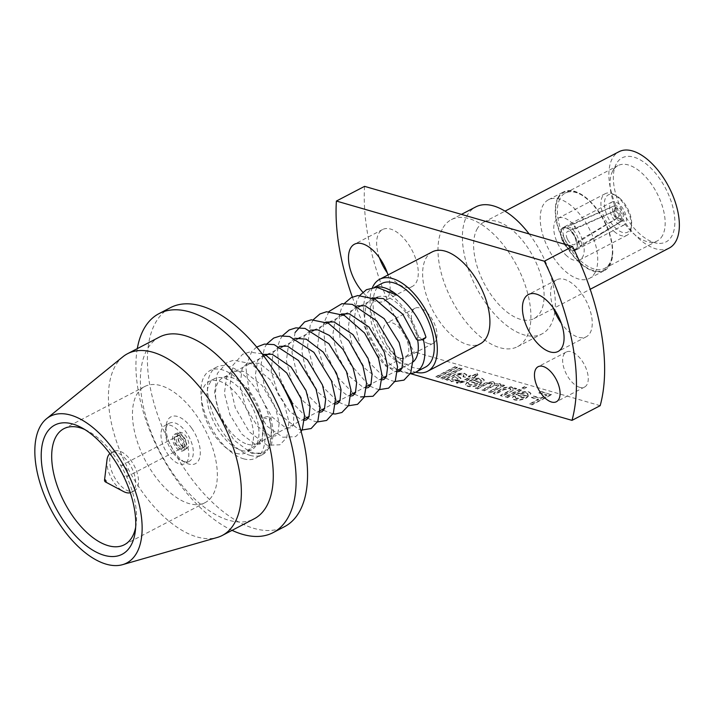 <?xml version="1.0" encoding="UTF-8"?>
<svg xmlns="http://www.w3.org/2000/svg" width="715" height="715" viewBox="0 0 715 715"><rect width="100%" height="100%" fill="white"/><g stroke="black" fill="none" stroke-linecap="round" stroke-linejoin="round"><path stroke-width="0.54" stroke-dasharray="3.58 2.68" d="M133.946 490.991A22.228 11.413 -117.5 0 0 134.375 490.785A22.228 11.413 -117.5 0 0 134.438 466.216A22.228 11.413 -117.5 0 0 114.257 451.174A22.228 11.413 -117.5 0 0 113.819 451.38A22.228 11.413 -117.5 0 0 113.765 475.949A22.228 11.413 -117.5 0 0 133.946 490.991M130.318 492.733A22.228 11.413 -117.5 0 0 131.131 492.456A22.228 11.413 -117.5 0 0 131.56 492.26A22.228 11.413 -117.5 0 0 131.614 467.681A22.228 11.413 -117.5 0 0 111.433 452.64A22.228 11.413 -117.5 0 0 111.004 452.845A22.228 11.413 -117.5 0 0 109.904 453.587M106.991 459.933A22.228 11.413 -117.5 0 0 123.454 491.491M126.895 476.726A6.301 3.235 -117.5 0 0 127.011 476.664A6.301 3.235 -117.5 0 0 127.029 469.701A6.301 3.235 -117.5 0 0 121.309 465.438A6.301 3.235 -117.5 0 0 121.192 465.501A6.301 3.235 -117.5 0 0 121.175 472.463A6.301 3.235 -117.5 0 0 126.895 476.726M185.114 446.357A6.301 3.235 -117.5 0 0 185.239 446.294A6.301 3.235 -117.5 0 0 185.408 446.196A6.301 3.235 -117.5 0 0 185.194 439.216A6.301 3.235 -117.5 0 0 179.59 435.051A6.301 3.235 -117.5 0 0 179.537 435.078A6.301 3.235 -117.5 0 0 179.411 435.131A6.301 3.235 -117.5 0 0 179.402 442.093A6.301 3.235 -117.5 0 0 185.114 446.357M177.499 435.721A6.667 3.423 62.5 0 1 177.758 435.632A6.667 3.423 62.5 0 1 183.496 440.109A6.667 3.423 62.5 0 1 183.88 447.367A6.667 3.423 62.5 0 1 183.541 447.599A6.667 3.423 62.5 0 1 183.406 447.662A6.667 3.423 62.5 0 1 177.356 443.148A6.667 3.423 62.5 0 1 177.374 435.784A6.667 3.423 62.5 0 1 177.499 435.721M175.622 436.695A6.667 3.423 -117.5 0 0 175.497 436.758A6.667 3.423 -117.5 0 0 175.479 444.131A6.667 3.423 -117.5 0 0 181.53 448.645A6.667 3.423 -117.5 0 0 181.664 448.582A6.667 3.423 -117.5 0 0 181.673 441.209A6.667 3.423 -117.5 0 0 175.622 436.695M182.683 450.968A9.259 4.755 -117.5 0 0 182.861 450.879A9.259 4.755 -117.5 0 0 182.879 440.646A9.259 4.755 -117.5 0 0 174.469 434.38A9.259 4.755 -117.5 0 0 174.29 434.461A9.259 4.755 -117.5 0 0 174.272 444.703A9.259 4.755 -117.5 0 0 182.683 450.968M176.355 433.397A9.259 4.755 62.5 0 1 176.864 433.245A9.259 4.755 62.5 0 1 184.676 439.493A9.259 4.755 62.5 0 1 185.328 449.476A9.259 4.755 62.5 0 1 184.738 449.905A9.259 4.755 62.5 0 1 184.559 449.985A9.259 4.755 62.5 0 1 176.149 443.72A9.259 4.755 62.5 0 1 176.176 433.478A9.259 4.755 62.5 0 1 176.355 433.397M179.313 432.495A8.687 4.46 62.5 0 1 187.124 438.215A8.687 4.46 62.5 0 1 187.339 447.894A8.687 4.46 62.5 0 1 187.017 448.064A8.687 4.46 62.5 0 1 179.045 442.022A8.687 4.46 62.5 0 1 179.313 432.495L176.864 433.245M191.683 428.222A26.419 13.576 -117.5 0 0 166.175 425.273A26.419 13.576 -117.5 0 0 174.648 452.327A26.419 13.576 -117.5 0 0 185.748 462.802A26.419 13.576 -117.5 0 0 200.021 456.188A26.419 13.576 -117.5 0 0 191.683 428.222M172.485 452.041A21.486 11.038 62.5 0 1 165.594 430.037A21.486 11.038 62.5 0 1 169.473 423.191A21.486 11.038 62.5 0 1 186.329 432.441A21.486 11.038 62.5 0 1 189.341 461.282A21.486 11.038 62.5 0 1 181.503 460.549A21.486 11.038 62.5 0 1 172.485 452.041M181.825 434.792A21.486 11.038 -117.5 0 0 164.968 425.541A21.486 11.038 -117.5 0 0 167.971 454.391A21.486 11.038 -117.5 0 0 184.836 463.633A21.486 11.038 -117.5 0 0 181.825 434.792M153.814 474.438A65.44 33.614 -117.5 0 0 205.16 502.609A65.44 33.614 -117.5 0 0 195.99 414.745A65.44 33.614 -117.5 0 0 144.636 386.565A65.44 33.614 -117.5 0 0 153.814 474.438M135.671 527.25A65.44 33.614 -117.5 0 0 136.208 523.88A65.44 33.614 -117.5 0 0 115.213 456.867A65.44 33.614 -117.5 0 0 87.739 430.939A65.44 33.614 -117.5 0 0 84.656 429.447M122.909 356.758A102.477 52.642 -117.5 0 0 141.874 491.33A102.477 52.642 -117.5 0 0 217.172 537.492M159.445 337.069A102.477 52.642 -117.5 0 0 173.808 474.68A102.477 52.642 -117.5 0 0 254.218 518.795M137.298 348.625A123.472 63.429 -117.5 0 0 176.265 479.443A123.472 63.429 -117.5 0 0 232.071 530.351M170.402 307.682A123.472 63.429 -117.5 0 0 187.705 473.473A123.472 63.429 -117.5 0 0 284.588 526.633M236.111 453.301A40.129 20.61 -117.5 0 0 246.049 452.738A40.129 20.61 -117.5 0 0 249.499 415.916A40.129 20.61 -117.5 0 0 218.888 381.015A40.129 20.61 -117.5 0 0 208.941 381.578A40.129 20.61 -117.5 0 0 205.5 418.4A40.129 20.61 -117.5 0 0 236.111 453.301M241.554 450.459A40.129 20.61 -117.5 0 0 251.501 449.896A40.129 20.61 -117.5 0 0 254.942 413.073A40.129 20.61 -117.5 0 0 224.331 378.172A40.129 20.61 -117.5 0 0 214.384 378.736A40.129 20.61 -117.5 0 0 210.943 415.558A40.129 20.61 -117.5 0 0 241.554 450.459M243.538 458.798A49.389 25.374 -117.5 0 0 255.782 458.109A49.389 25.374 -117.5 0 0 260.019 412.787A49.389 25.374 -117.5 0 0 222.347 369.834A49.389 25.374 -117.5 0 0 210.103 370.531A49.389 25.374 -117.5 0 0 205.866 415.844A49.389 25.374 -117.5 0 0 243.538 458.798M250.116 455.366A49.389 25.374 -117.5 0 0 262.36 454.677A49.389 25.374 -117.5 0 0 266.597 409.355A49.389 25.374 -117.5 0 0 228.925 366.411A49.389 25.374 -117.5 0 0 216.681 367.099A49.389 25.374 -117.5 0 0 212.444 412.421A49.389 25.374 -117.5 0 0 250.116 455.366M247.47 444.247A37.037 19.028 -117.5 0 0 256.649 443.729A37.037 19.028 -117.5 0 0 259.822 409.74A37.037 19.028 -117.5 0 0 231.571 377.529A37.037 19.028 -117.5 0 0 222.392 378.047A37.037 19.028 -117.5 0 0 219.21 412.037A37.037 19.028 -117.5 0 0 247.47 444.247M263.352 417.783L269.385 419.526C275.615 442.665 265.238 462.104 247.783 450.003L262.191 441.736L263.352 417.783A4.942 1.868 166.6 0 1 269.913 416.809A4.942 1.868 166.6 0 1 270.949 417.578A4.942 1.868 166.6 0 1 269.385 419.526M425.943 337.087L423.173 338.535L418.105 337.069C413.86 317.523 399.167 300.077 386.216 291.13L390.989 291.532L396.459 294.616M377.484 297.163A37.037 19.028 62.5 0 1 386.332 296.814A37.037 19.028 62.5 0 1 417.632 339.974M413.091 361.906A37.037 19.028 62.5 0 1 411.402 363.014A37.037 19.028 62.5 0 1 402.223 363.542A37.037 19.028 62.5 0 1 373.972 331.322A37.037 19.028 62.5 0 1 377.145 297.333M381.864 283.462A47.163 24.23 -117.5 0 0 374.294 293.713A47.163 24.23 -117.5 0 0 388.147 346.328A47.163 24.23 -117.5 0 0 425.479 367.099M375.375 287.269A47.163 24.23 -117.5 0 0 372.47 288.36A47.163 24.23 -117.5 0 0 364.909 298.611A47.163 24.23 -117.5 0 0 398.103 369.959M423.325 339.196A47.163 24.23 -117.5 0 0 423.173 338.535M372.444 287.6A51.855 26.643 -117.5 0 0 379.334 336.202A51.855 26.643 -117.5 0 0 414.798 371.988A51.855 26.643 -117.5 0 0 415.647 372.211M432.289 251.868A51.855 26.643 -117.5 0 0 427.838 299.451A51.855 26.643 -117.5 0 0 467.396 344.55A51.855 26.643 -117.5 0 0 480.248 343.826M400.239 358.26A19.752 10.144 -117.5 0 0 405.137 357.983A19.752 10.144 -117.5 0 0 406.826 339.857A19.752 10.144 -117.5 0 0 391.757 322.671A19.752 10.144 -117.5 0 0 386.86 322.948A19.752 10.144 -117.5 0 0 385.171 341.082A19.752 10.144 -117.5 0 0 400.239 358.26M362.827 292.212A32.104 16.49 -117.5 0 0 376.17 301.596A32.104 16.49 -117.5 0 0 384.134 301.149A32.104 16.49 -117.5 0 0 388.013 274.962M352.352 297.082A185.203 95.14 -117.5 0 0 386.1 366.589L397.969 370.03M398.523 370.191L410.383 373.614M428.41 343.566A19.752 10.144 62.5 0 1 413.342 326.38A19.752 10.144 62.5 0 1 415.04 308.254A19.752 10.144 62.5 0 1 419.937 307.977A19.752 10.144 62.5 0 1 435.006 325.155A19.752 10.144 62.5 0 1 433.308 343.289A19.752 10.144 62.5 0 1 428.41 343.566M379.406 257.722A32.104 16.49 62.5 0 1 382.623 229.524A32.104 16.49 62.5 0 1 390.578 229.077A32.104 16.49 62.5 0 1 415.066 256.998A32.104 16.49 62.5 0 1 412.305 286.456A32.104 16.49 62.5 0 1 404.35 286.903A32.104 16.49 62.5 0 1 387.351 272.951M579.686 387.324A19.752 10.144 62.5 0 1 564.618 370.138A19.752 10.144 62.5 0 1 566.307 352.012A19.752 10.144 62.5 0 1 571.205 351.735A19.752 10.144 62.5 0 1 586.273 368.913A19.752 10.144 62.5 0 1 584.575 387.047A19.752 10.144 62.5 0 1 579.686 387.324M553.365 308.04A32.104 16.49 62.5 0 1 556.583 279.851A32.104 16.49 62.5 0 1 564.537 279.404A32.104 16.49 62.5 0 1 589.026 307.316A32.104 16.49 62.5 0 1 586.264 336.774A32.104 16.49 62.5 0 1 578.31 337.221A32.104 16.49 62.5 0 1 561.311 323.278M551.39 394.778L541.023 391.775L538.797 392.937L546.966 395.306L540.781 398.532L533.81 396.512L531.585 397.674L538.556 399.694L529.895 404.207L532.085 404.842L551.39 394.778L540.924 391.337L538.69 392.499L546.859 394.859L540.674 398.085L533.703 396.065L531.477 397.227L538.449 399.247L529.788 403.761L531.987 404.395L551.283 394.331M516.704 388.96L514.711 388.379L512.744 389.407L513.03 388.343L511.502 387.253L504.477 387.986L493.439 393.661L495.432 394.233L503.852 389.845L509.831 388.576L510.912 389.38L508.168 391.793L500.607 395.735L502.6 396.307L516.596 388.513L514.603 387.932L512.637 388.96L512.923 387.896L511.395 386.806L504.37 387.539L493.332 393.214L495.325 393.795L503.744 389.398L509.724 388.129L510.805 388.933L508.061 391.346L500.5 395.288L502.493 395.869L516.596 388.513M521.485 390.336L519.492 389.764L505.389 397.12L507.382 397.692L521.485 390.336L519.385 389.318L505.282 396.673L507.275 397.245L521.378 389.898M526.678 387.628L524.685 387.056L522.218 388.343L524.211 388.915L526.58 387.181L524.587 386.609L522.111 387.896L524.104 388.477L526.58 387.181M469.174 383.231L466.975 382.793L465.608 384.983L467.708 386.422C471.569 387.262 475.743 386.529 480.248 384.223L484.314 380.219L482.419 378.834C478.532 378.101 474.394 378.879 470.023 381.158L469.398 381.488L477.754 383.91L469.907 385.251L468.62 384.357L469.067 382.784L466.868 382.346L465.501 384.536L467.61 385.975C471.462 386.815 475.636 386.082 480.14 383.776L484.207 379.772L482.312 378.396C478.424 377.663 474.295 378.432 469.916 380.711L469.29 381.041L477.647 383.463L469.8 384.804L468.513 383.919L469.067 382.784M600.18 405.673L414.271 351.896L386.1 366.589M457.35 367.573L455.357 367.001L436.061 377.064L438.054 377.636L457.35 367.573L455.249 366.554L435.953 376.617L437.946 377.189L457.243 367.126M462.131 368.958L460.138 368.377L440.842 378.441L442.835 379.022L462.131 368.958L460.031 367.939L440.735 378.003L442.728 378.575L462.024 368.511M449.342 379.504L451.317 381.265L459.012 380.255L460.916 378.128L456.626 375.375L459.593 374.231L462.417 374.445L463.821 375.25L462.98 376.412L465.224 376.859L466.797 374.785L464.285 373.176L456.867 373.543L444.918 379.209L446.911 379.79L449.243 379.057L451.415 381.703L459.119 380.702L461.023 378.575L456.733 375.822L459.7 374.678L462.516 374.883L463.928 375.697L463.088 376.859L465.331 377.306L466.904 375.232L464.393 373.623L456.974 373.981L445.025 379.656L447.018 380.228L449.342 379.504M458.619 381.935L456.349 382.954L457.537 383.472L464.33 382.024L472.24 377.895L473.634 378.306L475.859 377.145L474.465 376.733L477.897 374.946L477.316 373.641L472.472 376.161L470.685 375.643L468.45 376.805L470.247 377.323L462.248 381.497L459.343 382.194L458.512 381.488L456.242 382.516L457.43 383.034L464.223 381.578L472.132 377.457L473.527 377.86L475.752 376.698L474.358 376.296L477.79 374.499L477.209 373.194L472.365 375.715L470.577 375.196L468.352 376.358L470.139 376.877L462.14 381.05L458.512 381.488M504.727 385.492L502.734 384.911L500.536 386.064L500.974 384.795L499.74 383.848L494.101 384.339L494.566 382.963L493.279 381.98L485.119 383.437L475.484 388.468L477.477 389.04L486.191 384.491L491.527 383.276L492.474 383.973L490.097 386.171L482.053 390.363L484.046 390.944L493.046 386.252L498.087 385.171L498.99 385.877L495.817 388.522L488.631 392.267L490.624 392.848L504.727 385.492L502.627 384.473L500.428 385.617L500.875 384.348L499.633 383.401L493.994 383.892L494.458 382.516L493.171 381.533L485.011 382.999L475.377 388.022L477.37 388.594L486.093 384.044L491.42 382.829L492.367 383.526L489.998 385.725L481.946 389.925L483.939 390.497L492.939 385.805L497.98 384.733L498.882 385.43L495.709 388.075L488.524 391.82L490.517 392.401L504.62 385.045M515.792 396.718L513.593 396.28L512.226 398.461L514.335 399.908C518.187 400.74 522.361 400.016 526.866 397.71L530.932 393.697L529.037 392.32C525.15 391.588 521.021 392.365 516.641 394.644L516.016 394.975L524.372 397.397L516.525 398.738L515.238 397.844L515.694 396.271L513.486 395.833L512.128 398.023L514.228 399.462C518.08 400.302 522.263 399.569 526.758 397.263L530.825 393.259L528.93 391.874C525.042 391.141 520.913 391.918 516.534 394.197L515.908 394.528L524.274 396.95L516.427 398.291L515.131 397.397L515.694 396.271M364.57 186.356A185.203 95.14 -117.5 0 0 414.271 351.896M442.281 229.095A71.607 36.787 -117.5 0 0 457.966 310.766A71.607 36.787 -117.5 0 0 517.562 346.65A71.607 36.787 -117.5 0 0 526.606 337.212A71.607 36.787 -117.5 0 0 510.921 255.541A71.607 36.787 -117.5 0 0 451.326 219.657A71.607 36.787 -117.5 0 0 442.281 229.095M554.831 311.785A71.607 36.787 62.5 0 1 551.033 324.476A71.607 36.787 62.5 0 1 541.979 333.914A71.607 36.787 62.5 0 1 482.384 298.03A71.607 36.787 62.5 0 1 466.698 216.359A71.607 36.787 62.5 0 1 475.752 206.921M529.154 233.966A71.607 36.787 62.5 0 1 554.992 310.435M476.878 229.408A54.322 27.912 62.5 0 1 483.742 222.249A54.322 27.912 62.5 0 1 528.948 249.472A54.322 27.912 62.5 0 1 540.853 311.427A54.322 27.912 62.5 0 1 533.989 318.586A54.322 27.912 62.5 0 1 488.774 291.363A54.322 27.912 62.5 0 1 476.878 229.408M669.24 248.042A54.322 27.912 62.5 0 1 624.025 220.828A54.322 27.912 62.5 0 1 612.129 158.873A54.322 27.912 62.5 0 1 618.993 151.714M616.196 164.093A47.413 24.355 -117.5 0 0 616.08 164.325A47.413 24.355 -117.5 0 0 622.515 211.14A47.413 24.355 -117.5 0 0 657.219 243.216A47.413 24.355 -117.5 0 0 672.029 235.664A47.413 24.355 -117.5 0 0 657.067 175.121A47.413 24.355 -117.5 0 0 616.196 164.093M662.617 235.333A42.471 21.816 62.5 0 1 657.246 240.928A42.471 21.816 62.5 0 1 649.345 242.099A42.471 21.816 62.5 0 1 618.26 213.365A42.471 21.816 62.5 0 1 612.487 171.421A42.471 21.816 62.5 0 1 612.603 171.207A42.471 21.816 62.5 0 1 617.966 165.612A42.471 21.816 62.5 0 1 653.313 186.892A42.471 21.816 62.5 0 1 662.617 235.333M559.934 198.681A42.471 21.816 -117.5 0 0 569.238 247.113A42.471 21.816 -117.5 0 0 604.586 268.393A42.471 21.816 -117.5 0 0 609.949 262.798A42.471 21.816 -117.5 0 0 612.255 254.862A42.471 21.816 -117.5 0 0 580.795 194.534A42.471 21.816 -117.5 0 0 565.306 193.077A42.471 21.816 -117.5 0 0 559.934 198.681M609.734 264.219A43.704 22.451 62.5 0 1 572.063 254.057A43.704 22.451 62.5 0 1 558.272 198.234A43.704 22.451 62.5 0 1 579.74 193.971A43.704 22.451 62.5 0 1 612.111 256.05A43.704 22.451 62.5 0 1 609.734 264.219M557.906 197.769A44.321 22.773 62.5 0 1 563.509 191.924A44.321 22.773 62.5 0 1 600.394 214.134A44.321 22.773 62.5 0 1 610.101 264.684A44.321 22.773 62.5 0 1 604.497 270.529A44.321 22.773 62.5 0 1 567.612 248.319A44.321 22.773 62.5 0 1 557.906 197.769M595.077 272.522A44.321 22.773 62.5 0 1 589.473 278.367A44.321 22.773 62.5 0 1 552.588 256.158A44.321 22.773 62.5 0 1 542.873 205.607A44.321 22.773 62.5 0 1 548.476 199.762A44.321 22.773 62.5 0 1 585.362 221.972A44.321 22.773 62.5 0 1 595.077 272.522M566.995 256.059A23.461 12.048 62.5 0 1 554.581 234.788A23.461 12.048 62.5 0 1 558.129 218.263A23.461 12.048 62.5 0 1 570.954 222.079A23.461 12.048 62.5 0 1 583.377 243.341A23.461 12.048 62.5 0 1 579.82 259.867A23.461 12.048 62.5 0 1 566.995 256.059M614.176 231.454A23.461 12.048 -117.5 0 0 627.001 235.262A23.461 12.048 -117.5 0 0 631.238 227.781A23.461 12.048 -117.5 0 0 618.135 197.474A23.461 12.048 -117.5 0 0 613.863 194.462A23.461 12.048 -117.5 0 0 605.31 193.658A23.461 12.048 -117.5 0 0 601.753 210.183A23.461 12.048 -117.5 0 0 614.176 231.454M619.807 198.278A20.985 10.779 62.5 0 1 631.533 225.404A20.985 10.779 62.5 0 1 616.259 228.684A20.985 10.779 62.5 0 1 604.407 203.891A20.985 10.779 62.5 0 1 615.981 195.588A20.985 10.779 62.5 0 1 619.807 198.278M616.938 222.874A12.968 6.658 -117.5 0 0 624.025 224.975A12.968 6.658 -117.5 0 0 625.991 215.841A12.968 6.658 -117.5 0 0 619.127 204.088A12.968 6.658 -117.5 0 0 612.04 201.988A12.968 6.658 -117.5 0 0 610.074 211.122A12.968 6.658 -117.5 0 0 616.938 222.874M570.07 229.676A12.968 6.658 -117.5 0 0 562.982 227.576A12.968 6.658 -117.5 0 0 561.016 236.701A12.968 6.658 -117.5 0 0 567.88 248.454A12.968 6.658 -117.5 0 0 574.967 250.563A12.968 6.658 -117.5 0 0 576.933 241.429A12.968 6.658 -117.5 0 0 570.07 229.676M573.832 250.321A12.343 6.346 62.5 0 1 562.955 241.214A12.343 6.346 62.5 0 1 563.268 228.121A12.343 6.346 62.5 0 1 564.126 227.817A12.343 6.346 62.5 0 1 574.994 236.924A12.343 6.346 62.5 0 1 574.681 250.018A12.343 6.346 62.5 0 1 573.832 250.321M575.924 249.222A12.343 6.346 -117.5 0 0 576.782 248.918A12.343 6.346 -117.5 0 0 576.987 248.802A12.343 6.346 -117.5 0 0 576.987 235.619A12.343 6.346 -117.5 0 0 566.217 226.718A12.343 6.346 -117.5 0 0 565.574 226.923A12.343 6.346 -117.5 0 0 565.359 227.021A12.343 6.346 -117.5 0 0 565.056 240.115A12.343 6.346 -117.5 0 0 575.924 249.222M573.412 224.17A11.887 6.104 -117.5 0 0 572.036 224.197A11.887 6.104 -117.5 0 0 571.41 224.394A11.887 6.104 -117.5 0 0 570.865 224.707L572.876 229.381L614.632 211.059L615.526 208.002L614.56 205.75A8.517 4.379 -117.5 0 0 614.239 205.857A8.517 4.379 -117.5 0 0 613.765 214.706A8.517 4.379 -117.5 0 0 621.255 221.266L579.999 245.897A11.887 6.104 -117.5 0 0 581.375 245.871A11.887 6.104 -117.5 0 0 582.403 245.459A11.887 6.104 -117.5 0 0 582.555 245.361L621.505 221.212A8.517 4.379 -117.5 0 0 622.113 220.953A8.517 4.379 -117.5 0 0 622.166 211.971A8.517 4.379 -117.5 0 0 614.811 205.697L573.412 224.17L575.432 228.845A6.944 3.566 -117.5 0 0 573.609 228.818A6.944 3.566 -117.5 0 0 572.876 229.381M400.051 370.969A47.163 24.23 -117.5 0 0 410.473 373.453M418.105 337.069A4.942 1.868 -13.4 0 0 416.336 339.133M621.255 221.266L620.28 219.013L617.546 217.825L577.979 241.223A6.944 3.566 -117.5 0 0 580.035 241.134A6.944 3.566 -117.5 0 0 580.535 240.687L617.796 217.807L620.477 218.835A5.908 3.039 -117.5 0 0 621.085 212.838A5.908 3.039 -117.5 0 0 615.838 208.074L614.811 205.697M621.505 221.212L620.477 218.835M580.535 240.687L582.555 245.361M615.838 208.074L614.873 211.032L575.432 228.845M617.546 217.825A3.727 1.913 62.5 0 1 616.625 217.575A3.727 1.913 62.5 0 1 614.337 214.813A3.727 1.913 62.5 0 1 613.872 212.292A3.727 1.913 62.5 0 1 614.605 211.068A3.727 1.913 62.5 0 1 614.632 211.059M567.245 238.783A7.409 3.807 62.5 0 1 567.773 231.347A7.409 3.807 62.5 0 1 574.896 237.166A7.409 3.807 62.5 0 1 574.619 244.467A7.409 3.807 62.5 0 1 567.996 240.276A7.409 3.807 62.5 0 1 567.424 239.176A7.409 3.807 62.5 0 1 567.245 238.783M614.873 211.032A3.736 1.922 62.5 0 1 618.091 214.053A3.736 1.922 62.5 0 1 617.948 217.735A3.736 1.922 62.5 0 1 617.796 217.807M570.865 224.707L614.56 205.75M577.979 241.223L579.999 245.897M615.526 208.002A6.051 3.11 -117.5 0 0 614.14 210.049A6.051 3.11 -117.5 0 0 618.627 218.638A6.051 3.11 -117.5 0 0 620.28 219.013M455.357 367.001L455.249 366.554M436.061 377.064L435.953 376.617M438.054 377.636L437.946 377.189M442.835 379.022L442.728 378.575M459.119 380.702L459.012 380.255M460.487 377.851L460.38 377.404M456.733 375.822L456.626 375.375M457.296 375.518L457.189 375.071M459.7 374.678L459.593 374.231M463.088 376.859L462.98 376.412M465.331 377.306L465.224 376.859M464.393 373.623L464.285 373.176M445.025 379.656L444.918 379.209M454.382 376.537L457.94 378.691L457.162 379.611L453.087 379.969L451.728 378.95L452.014 378.021L454.382 376.537L458.047 379.138L457.269 380.049L453.194 380.416L451.835 379.397L452.121 378.458L454.49 376.975M453.087 379.969L453.194 380.416M473.634 378.306L473.527 377.86M475.859 377.145L475.752 376.698M477.897 374.946L477.79 374.499M477.316 373.641L477.209 373.194M472.472 376.161L472.365 375.715M470.685 375.643L470.577 375.196M468.45 376.805L468.352 376.358M470.247 377.323L470.139 376.877M462.248 381.497L462.14 381.05M459.343 382.194L459.236 381.747M467.708 386.422L467.61 385.975M466.975 382.793L466.868 382.346M480.248 384.223L480.14 383.776M470.023 381.158L469.916 380.711M469.398 381.488L469.29 381.041M477.754 383.91L477.647 383.463M469.907 385.251L469.8 384.804M479.872 382.302L473.5 380.46L476.512 379.477L480.096 379.558L481.365 380.469L479.979 382.748L473.607 380.898L476.619 379.924L480.194 380.005L481.472 380.916L479.979 382.748M476.512 379.477L476.619 379.924M480.096 379.558L480.194 380.005M500.536 386.064L500.428 385.617M499.74 383.848L499.633 383.401M494.101 384.339L493.994 383.892M493.279 381.98L493.171 381.533M475.484 388.468L475.377 388.022M477.477 389.04L477.37 388.594M486.191 384.491L486.093 384.044M491.527 383.276L491.42 382.829M490.097 386.171L489.998 385.725M484.046 390.944L483.939 390.497M488.631 392.267L488.524 391.82M490.624 392.848L490.517 392.401M514.335 399.908L514.228 399.462M513.593 396.28L513.486 395.833M526.866 397.71L526.758 397.263M529.037 392.32L528.93 391.874M516.641 394.644L516.534 394.197M516.016 394.975L515.908 394.528M524.372 397.397L524.274 396.95M516.525 398.738L516.427 398.291M526.499 395.788L520.118 393.947L523.13 392.964L526.714 393.044L527.992 393.956L526.606 396.235L520.225 394.385L523.237 393.411L526.821 393.482L528.099 394.403L526.606 396.235M523.13 392.964L523.237 393.411M524.685 387.056L524.587 386.609M522.218 388.343L522.111 387.896M519.492 389.764L519.385 389.318M505.389 397.12L505.282 396.673M507.382 397.692L507.275 397.245M514.711 388.379L514.603 387.932M512.744 389.407L512.637 388.96M511.502 387.253L511.395 386.806M504.477 387.986L504.37 387.539M493.439 393.661L493.332 393.214M503.852 389.845L503.744 389.398M509.831 388.576L509.724 388.129M508.168 391.793L508.061 391.346M500.607 395.735L500.5 395.288M546.966 395.306L546.859 394.859M540.781 398.532L540.674 398.085M533.81 396.512L533.703 396.065M531.585 397.674L531.477 397.227M538.556 399.694L538.449 399.247M529.895 404.207L529.788 403.761M532.085 404.842L531.987 404.395M454.767 375.062L454.66 374.615M451.746 376.635L451.639 376.188M456.617 377.797L456.724 378.244M453.676 376.912L453.784 377.359M464.33 382.024L464.223 381.578M493.046 386.252L492.939 385.805M495.817 388.522L495.709 388.075M134.375 490.785L131.56 492.26M113.819 451.38L111.004 452.845M185.239 446.294L127.011 476.664M185.408 446.196L183.88 447.367M179.59 435.051L177.758 435.632M177.374 435.784L175.497 436.758M183.541 447.599L181.664 448.582M184.738 449.905L182.861 450.879M185.328 449.476L187.339 447.894M165.594 430.037L166.175 425.273M169.473 423.191L164.968 425.541M144.636 386.565L63.867 428.696M87.739 430.939L81.376 427.561M251.501 449.896L246.049 452.738M214.384 378.736L208.941 381.578M262.36 454.677L255.782 458.109M359.904 295.358L356.731 300.881L354.077 321.518L360.128 345.336L370.862 364.176L384.223 377.198M385.555 378.029L390.676 380.46L394.984 381.515M344.407 303.437L341.341 308.719L339.339 315.038M339.294 315.261L339.92 338.454L349.17 362.8L368.726 385.278M370.057 386.118L375.268 388.576L379.486 389.604M328.909 311.517L323.841 323.117M323.797 323.341L323.287 326.317L325.736 351.78L337.435 376.957L353.228 393.357M354.569 394.197L360.628 396.932M313.411 319.605L310.221 325.191L307.611 346.114L313.894 370.2L324.556 388.674L337.73 401.446M339.071 402.277L344.782 404.913L348.491 405.763M295.063 332.484L291.979 352.468L297.145 375.169L307.968 395.306L322.233 409.525M323.573 410.365L332.993 413.851M282.416 335.764L279.958 339.759L277.349 347.365M277.304 347.588L279.681 377.52L290.969 401.249L306.735 417.605M308.076 418.445L313.957 421.135L317.496 421.93M266.918 343.852L264.461 347.839L260.877 365.052L264.184 385.582L278.618 413.636L298.45 429.206L301.998 430.01M256.667 347.034L251.698 351.566L245.799 366.741L250.08 397.871L266.758 425.997L282.791 437.24L295.545 436.668L301.167 431.458M262.03 353.719L249.285 352.129L242.608 354.274L232.849 365.329L230.007 384.992L235.289 407.845L249.356 431.923L267.178 445.284L279.985 444.784L286.76 437.58L288.94 421.904L283.971 402.599L269.966 379.495L250.938 363.712L233.796 360.208L227.12 362.353L217.351 373.4L214.5 393.009L219.746 415.817L233.885 440.047L251.823 453.417L264.568 452.827L271.316 445.552L273.613 432.959L270.949 417.578M411.402 363.014L402.205 367.814M397.585 370.227L386.708 375.902M382.096 378.306L371.21 383.982M366.598 386.386L355.713 392.061M351.101 394.474L340.215 400.15M335.603 402.554L324.717 408.229M320.106 410.633L309.22 416.309M304.608 418.722L256.649 443.729M374.428 287.332L372.47 288.36M415.04 308.254L386.86 322.948M382.623 229.524L354.443 244.226M566.307 352.012L538.136 366.706M556.583 279.851L528.403 294.544M451.326 219.657L461.452 214.375M517.562 346.65L541.979 333.914M483.742 222.249L504.996 211.166M649.345 242.099L657.219 243.216M612.487 171.421L616.08 164.325M604.586 268.393L657.246 240.928M565.306 193.077L617.966 165.612M589.473 278.367L604.497 270.529M627.001 235.262L579.82 259.867M631.533 225.404L631.238 227.781M548.476 199.762L563.509 191.924M533.989 318.586L590.215 289.262M580.795 194.534L579.74 193.971M612.255 254.862L612.111 256.05M605.31 193.658L558.129 218.263M612.04 201.988L562.982 227.576M624.025 224.975L574.967 250.563M615.981 195.588L613.863 194.462M576.782 248.918L574.681 250.018M622.113 220.953L590.849 240.249M582.403 245.459L576.987 248.802M586.264 336.774L558.093 351.467M584.575 387.047L556.404 401.741M412.305 286.456L384.134 301.149M433.308 343.289L405.137 357.983M216.681 367.099L210.103 370.531M374.374 298.781L361.978 305.251M358.876 306.869L346.48 313.331M343.379 314.949L330.982 321.41M327.881 323.028L315.485 329.499M312.384 331.108L299.987 337.578M296.886 339.196L284.49 345.658M281.388 347.276L268.992 353.737M265.891 355.355L222.392 378.047M372.309 297.842L366.071 304.179L364.06 322.286L370.79 345.077L382.302 362.532L394.197 371.237L397.513 371.8M356.812 305.922L350.582 312.232L348.294 327.229L352.549 346.623L364.748 368.243L378.593 379.281L382.016 379.88M341.314 314.01L335.112 320.257L332.779 334.915L336.774 353.943L349.108 376.153L363.229 387.414L366.518 387.959M325.817 322.09L319.56 328.462L317.603 346.882L324.61 369.977L335.567 386.511L346.981 395.225L351.02 396.047M310.319 330.169L304.107 336.443L301.793 351.235L305.886 370.406L318.247 392.472L332.305 403.6L335.523 404.127M294.821 338.258L293.677 338.776L288.511 344.737L286.384 360.78L291.452 381.265L303.419 401.365L316.557 411.599L320.025 412.206M279.324 346.337L273.058 352.727L271.146 371.371L278.323 394.662L289.682 411.429L301.247 419.741L304.527 420.295M263.826 354.417L257.606 360.709L255.3 375.59L259.474 394.859L271.646 416.595L285.535 427.758L291.023 427.892L293.499 424.916L293.99 410.258M278.787 378.816L259.545 363.327L247.319 362.961L242.135 368.734L239.963 385.886L245.906 407.765L257.659 426.453L270.127 435.864L275.552 435.962L277.938 433.156L279.154 423.164L275.624 408.283L262.137 385.501L244.146 371.451L231.848 371.022L226.673 376.751L224.421 393.375L229.926 414.727L241.858 434.184L254.692 443.97L259.983 444.078L262.191 441.736M565.359 227.021L563.268 228.121M614.605 211.068L613.461 211.569M573.609 228.818L567.773 231.347M614.239 205.857L599.349 212.301M571.41 224.394L565.574 226.923M617.948 217.735L610.11 222.571M580.035 241.134L574.619 244.467M567.424 239.176L567.996 240.276M616.625 217.575L618.627 218.638M613.872 212.292L614.14 210.049M205.16 502.609L124.383 544.732M189.341 461.282L184.836 463.633M136.208 523.88L135.332 531.022M181.503 460.549L185.748 462.802M176.176 433.478L174.29 434.461M179.411 435.131L121.192 465.501M461.023 378.575L460.916 378.128M463.928 375.697L463.821 375.25M466.904 375.232L466.797 374.785M457.94 378.691L458.047 379.138M451.728 378.95L451.835 379.397M465.608 384.983L465.501 384.536M484.314 380.219L484.207 379.772M481.365 380.469L481.472 380.916M500.974 384.795L500.875 384.348M494.566 382.963L494.458 382.516M492.474 383.973L492.367 383.526M498.99 385.877L498.882 385.43M515.238 397.844L515.131 397.397M527.992 393.956L528.099 394.403M513.03 388.343L512.923 387.896M510.912 389.38L510.805 388.933"/><path stroke-width="1.07" d="M105.865 481.981A1.233 0.635 -117.5 0 0 105.9 480.632A1.233 0.635 -117.5 0 0 104.765 479.774A1.233 0.635 -117.5 0 0 104.524 480.176A1.233 0.635 -117.5 0 0 105.436 481.928A1.233 0.635 -117.5 0 0 105.865 481.981M109.904 453.587A22.228 11.413 -117.5 0 0 106.991 459.933L104.524 480.176M105.436 481.928L123.454 491.491A22.228 11.413 -117.5 0 0 130.318 492.733M84.656 429.447A65.44 33.614 -117.5 0 0 63.867 428.696A65.44 33.614 -117.5 0 0 73.037 516.561A65.44 33.614 -117.5 0 0 124.383 544.732A65.44 33.614 -117.5 0 0 135.671 527.25M65.011 522.88A72.85 37.421 62.5 0 1 42.006 445.794A72.85 37.421 62.5 0 1 81.376 427.561A72.85 37.421 62.5 0 1 111.969 456.429A72.85 37.421 62.5 0 1 135.332 531.022A72.85 37.421 62.5 0 1 65.011 522.88M115.151 451.925A82.726 42.498 -117.5 0 0 46.52 418.749A82.726 42.498 -117.5 0 0 61.83 527.384A82.726 42.498 -117.5 0 0 122.614 564.653A82.726 42.498 -117.5 0 0 115.151 451.925M122.614 564.653L217.172 537.492A102.477 52.642 -117.5 0 0 222.285 535.455A102.477 52.642 -117.5 0 0 207.922 397.844A102.477 52.642 -117.5 0 0 127.511 353.728A102.477 52.642 -117.5 0 0 122.909 356.758L46.52 418.749M222.285 535.455L254.218 518.795A102.477 52.642 -117.5 0 0 239.856 381.193A102.477 52.642 -117.5 0 0 159.445 337.069L127.511 353.728M232.071 530.351A123.472 63.429 -117.5 0 0 273.148 532.603A123.472 63.429 -117.5 0 0 255.845 366.813A123.472 63.429 -117.5 0 0 158.962 313.653A123.472 63.429 -117.5 0 0 137.298 348.625M273.148 532.603L284.588 526.633A123.472 63.429 -117.5 0 0 267.285 360.843A123.472 63.429 -117.5 0 0 170.402 307.682L158.962 313.653M359.904 295.358L366.446 289.691L376.725 287.251L397.594 295.447A47.163 24.23 -117.5 0 0 375.375 287.269M372.309 297.842L383.356 298.602L402.768 314.153L416.336 339.133A4.942 1.868 -13.4 0 0 417.372 339.902A4.942 1.868 -13.4 0 0 422.583 339.473A4.942 1.868 -13.4 0 0 425.943 337.087C420.366 319.998 410.919 306.118 397.594 295.447M417.632 339.974A37.037 19.028 62.5 0 1 413.091 361.906M410.473 373.453A47.163 24.23 -117.5 0 0 416.085 371.997L425.479 367.099A47.163 24.23 -117.5 0 0 433.04 356.848A47.163 24.23 -117.5 0 0 419.196 304.224A47.163 24.23 -117.5 0 0 381.864 283.462L374.428 287.332M416.085 371.997A47.163 24.23 -117.5 0 0 423.646 361.745A47.163 24.23 -117.5 0 0 423.325 339.196M415.647 372.211A51.855 26.643 -117.5 0 0 427.65 371.255A51.855 26.643 -117.5 0 0 432.101 323.672A51.855 26.643 -117.5 0 0 392.544 278.573A51.855 26.643 -117.5 0 0 379.692 279.297A51.855 26.643 -117.5 0 0 372.444 287.6M427.65 371.255L480.248 343.826A51.855 26.643 -117.5 0 0 484.699 296.242A51.855 26.643 -117.5 0 0 445.141 251.144A51.855 26.643 -117.5 0 0 432.289 251.868L379.692 279.297M388.013 274.962A32.104 16.49 -117.5 0 0 362.398 243.77A32.104 16.49 -117.5 0 0 354.443 244.226A32.104 16.49 -117.5 0 0 362.827 292.212M551.506 402.018A19.752 10.144 -117.5 0 0 556.404 401.741A19.752 10.144 -117.5 0 0 558.093 383.615A19.752 10.144 -117.5 0 0 543.025 366.429A19.752 10.144 -117.5 0 0 538.136 366.706A19.752 10.144 -117.5 0 0 536.438 384.831A19.752 10.144 -117.5 0 0 551.506 402.018M550.13 351.923A32.104 16.49 -117.5 0 0 558.093 351.467A32.104 16.49 -117.5 0 0 560.846 322.009A32.104 16.49 -117.5 0 0 536.357 294.097A32.104 16.49 -117.5 0 0 528.403 294.544A32.104 16.49 -117.5 0 0 525.65 324.002A32.104 16.49 -117.5 0 0 550.13 351.923M410.383 373.614L572 420.366A185.203 95.14 -117.5 0 0 544.347 261.207L336.39 201.049A185.203 95.14 -117.5 0 0 352.352 297.082M397.969 370.03L398.523 370.191M387.351 272.951A32.104 16.49 62.5 0 1 379.406 257.722M561.311 323.278A32.104 16.49 62.5 0 1 553.365 308.04M572 420.366L600.18 405.673A185.203 95.14 -117.5 0 0 572.527 246.505L544.347 261.207M336.39 201.049L364.57 186.356L572.527 246.505M461.452 214.375L475.752 206.921A71.607 36.787 62.5 0 1 529.154 233.966M554.992 310.435A71.607 36.787 62.5 0 1 554.831 311.785M504.996 211.166L618.993 151.714A54.322 27.912 62.5 0 1 664.199 178.929A54.322 27.912 62.5 0 1 676.104 240.883A54.322 27.912 62.5 0 1 669.24 248.042L590.215 289.262M398.103 369.959A47.163 24.23 -117.5 0 0 400.051 370.969M374.374 298.781L377.145 297.333A37.037 19.028 62.5 0 1 377.484 297.163M384.223 377.198L385.555 378.029M394.984 381.515L404.002 380.112L410.759 372.873L413.056 359.144L409.606 342.306L395.484 316.727L374.946 299.067L357.795 295.545L351.11 297.69L344.407 303.437M368.726 385.278L370.057 386.118M379.486 389.604L388.549 388.165L395.297 380.889L397.54 366.849L393.84 349.617L376.626 320.812L352.298 304.367L341.94 303.678L328.909 311.517M353.228 393.357L354.569 394.197M360.628 396.932L373.024 396.262L379.781 389.014L382.051 375.187L378.521 358.224L364.605 333.047L344.451 315.485L326.558 311.74L319.918 313.957L313.411 319.605M337.73 401.446L339.071 402.277M348.491 405.763L357.536 404.341L364.293 397.084L366.554 383.186L362.961 366.134L348.849 340.796L328.462 323.314L311.302 319.793L304.617 321.929L295.063 332.484M322.233 409.525L323.573 410.365M332.993 413.851L335.362 414.003L341.922 412.483L348.714 405.334L350.985 390.149L346.435 371.443L328.891 343.718L305.037 328.417L295.894 327.863L289.191 329.981L282.416 335.764M306.735 417.605L308.076 418.445M317.496 421.93L326.63 420.456L333.36 413.118L335.514 398.639L331.465 380.898L313.903 352.343L289.539 336.506L280.396 335.943L273.693 338.061L266.918 343.852M301.998 430.01L311.132 428.544L317.853 421.207L320.016 406.781L316.003 389.085L298.468 360.494L274.095 344.603L264.443 344.094L256.667 347.034M301.167 431.458L302.302 429.411L304.563 415.504L300.97 398.443L286.822 373.087L266.418 355.623L262.03 353.719M402.205 367.814L397.585 370.227M386.708 375.902L382.096 378.306M371.21 383.982L366.598 386.386M355.713 392.061L351.101 394.474M340.215 400.15L335.603 402.554M324.717 408.229L320.106 410.633M309.22 416.309L304.608 418.722M361.978 305.251L358.876 306.869M346.48 313.331L343.379 314.949M330.982 321.41L327.881 323.028M315.485 329.499L312.384 331.108M299.987 337.578L296.886 339.196M284.49 345.658L281.388 347.276M268.992 353.737L265.891 355.355M397.513 371.8L399.471 371.335L401.937 368.44L403.099 358.001L399.185 342.556L384.205 318.684L365.177 305.806L356.812 305.922M382.016 379.88L384.026 379.388L386.413 376.591L387.646 366.715L384.214 351.995L368.985 327.068L349.278 313.787L341.314 314.01M366.518 387.959L368.484 387.494L370.951 384.59L372.086 373.999L368.037 358.349L353.031 334.656L334.111 321.947L325.817 322.09M351.02 396.047L352.969 395.583L355.435 392.714L356.633 382.579L352.969 367.51L343.03 349.429L329.392 335.433L317.8 329.838L310.319 330.169M335.523 404.127L337.507 403.653L339.983 400.704L341.028 389.604L336.542 373.284L323.225 352.138L306.252 339.169L294.821 338.258M320.025 412.206L322.027 411.724L324.503 408.739L325.665 399.113L322.447 384.938L307.387 359.824L287.582 346.185L279.324 346.337M304.527 420.295L306.494 419.821L308.969 416.908L310.087 406.218L305.949 390.435L291.005 366.947L272.218 354.3L263.826 354.417M293.99 410.258L291.541 401.347L278.787 378.816"/></g></svg>
